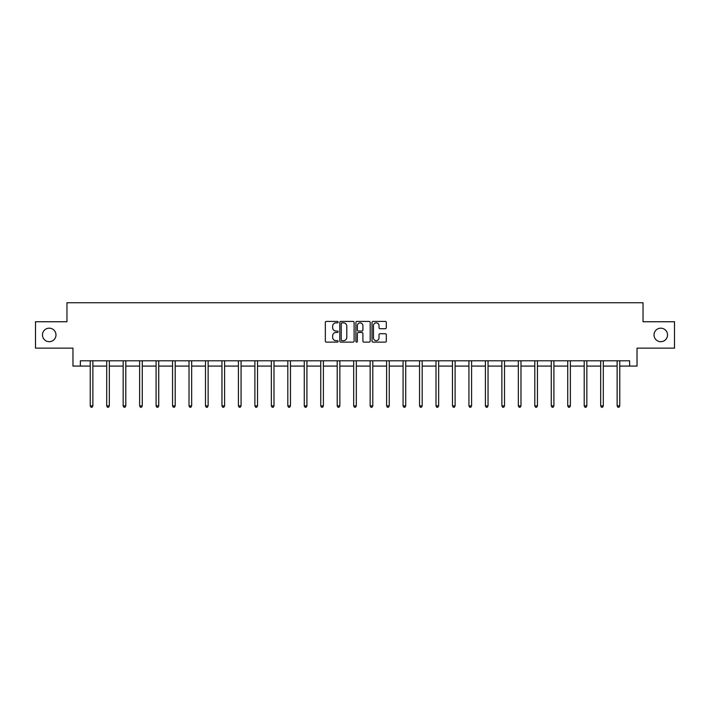 <?xml version="1.0" encoding="UTF-8"?>
<svg xmlns="http://www.w3.org/2000/svg" width="710" height="710" viewBox="0 0 710 710"><rect width="100%" height="100%" fill="white"/><g stroke="black" fill="none" stroke-linecap="round" stroke-linejoin="round"><path stroke-width="1.06" d="M338.111 322.136A0.728 0.728 0 0 0 337.383 321.408L326.378 321.408A1.038 1.038 0 0 0 325.34 322.446L325.34 341.093A1.038 1.038 0 0 0 326.378 342.131L337.383 342.131A0.728 0.728 0 0 0 338.111 341.404A0.728 0.728 0 0 0 337.383 340.676L335.963 340.676A3.319 3.319 0 0 1 332.644 337.365L332.644 335.812A3.319 3.319 0 0 1 335.963 332.493L337.383 332.493A0.728 0.728 0 0 0 338.111 331.765A0.728 0.728 0 0 0 337.383 331.046L335.963 331.046A3.319 3.319 0 0 1 332.644 327.727L332.644 326.174A3.319 3.319 0 0 1 335.963 322.855L337.383 322.855A0.728 0.728 0 0 0 338.111 322.136M654.025 334.934A6.754 6.754 0 0 0 660.779 341.688A6.754 6.754 0 0 0 667.533 334.934A6.754 6.754 0 0 0 660.779 328.18A6.754 6.754 0 0 0 654.025 334.934M42.467 334.934A6.754 6.754 0 0 0 49.221 341.688A6.754 6.754 0 0 0 55.975 334.934A6.754 6.754 0 0 0 49.221 328.18A6.754 6.754 0 0 0 42.467 334.934M385.281 328.712A1.038 1.038 0 0 0 386.311 327.674L386.311 322.446A1.038 1.038 0 0 0 385.281 321.408L373.052 321.408A1.038 1.038 0 0 0 372.013 322.446L372.013 341.093A1.038 1.038 0 0 0 373.052 342.131L385.281 342.131A1.038 1.038 0 0 0 386.311 341.093L386.311 334.774A1.038 1.038 0 0 0 385.281 333.736L380.045 333.736A1.038 1.038 0 0 0 379.007 334.774L379.007 337.907A2.769 2.769 0 0 1 376.238 340.676A2.769 2.769 0 0 1 373.469 337.907L373.469 325.633A2.769 2.769 0 0 1 376.238 322.855A2.769 2.769 0 0 1 379.007 325.633L379.007 327.674A1.038 1.038 0 0 0 380.045 328.712L385.281 328.712M80.363 366.076L80.363 360.795L629.637 360.795L629.637 366.076L637.03 366.076L637.03 348.131L674.5 348.131L674.5 321.745L643.047 321.745L643.047 302.744L66.953 302.744L66.953 321.745L35.5 321.745L35.5 348.131L72.97 348.131L72.97 366.076L90.232 366.076M354.095 322.446A1.038 1.038 0 0 0 353.056 321.408L340.836 321.408A1.038 1.038 0 0 0 339.797 322.446L339.797 341.093A1.038 1.038 0 0 0 340.836 342.131L353.056 342.131A1.038 1.038 0 0 0 354.095 341.093L354.095 322.446M356.944 321.408L369.164 321.408A1.038 1.038 0 0 1 370.203 322.446L370.203 341.093A1.038 1.038 0 0 1 369.164 342.131L363.937 342.131A1.038 1.038 0 0 1 362.899 341.093L362.899 333.531A1.038 1.038 0 0 0 361.86 332.493L358.39 332.493A1.038 1.038 0 0 0 357.361 333.531L357.361 341.404A0.728 0.728 0 0 1 356.633 342.131A0.728 0.728 0 0 1 355.905 341.404L355.905 322.446A1.038 1.038 0 0 1 356.944 321.408M92.868 366.076L106.695 366.076M109.331 366.076L123.158 366.076M125.794 366.076L139.621 366.076M142.266 366.076L156.093 366.076M158.729 366.076L172.557 366.076M175.192 366.076L189.02 366.076M191.665 366.076L205.492 366.076M208.128 366.076L221.955 366.076M224.591 366.076L238.418 366.076M241.063 366.076L254.89 366.076M257.526 366.076L271.353 366.076M273.989 366.076L287.816 366.076M290.452 366.076L304.279 366.076M306.924 366.076L320.751 366.076M323.387 366.076L337.214 366.076M339.85 366.076L353.678 366.076M356.322 366.076L370.15 366.076M372.786 366.076L386.613 366.076M389.249 366.076L403.076 366.076M405.721 366.076L419.548 366.076M422.184 366.076L436.011 366.076M438.647 366.076L452.474 366.076M455.11 366.076L468.937 366.076M471.582 366.076L485.409 366.076M488.045 366.076L501.872 366.076M504.508 366.076L518.335 366.076M520.98 366.076L534.808 366.076M537.443 366.076L551.271 366.076M553.906 366.076L567.734 366.076M570.378 366.076L584.206 366.076M586.842 366.076L600.669 366.076M603.305 366.076L617.132 366.076M619.768 366.076L629.637 366.076M341.971 322.855A0.728 0.728 0 0 0 341.244 323.582L341.244 339.957A0.728 0.728 0 0 0 341.971 340.676L343.471 340.676A3.319 3.319 0 0 0 346.791 337.365L346.791 326.174A3.319 3.319 0 0 0 343.471 322.855L341.971 322.855M362.899 325.686A2.769 2.769 0 0 0 360.13 322.908A2.769 2.769 0 0 0 357.361 325.686L357.361 330.008A1.038 1.038 0 0 0 358.39 331.046L361.86 331.046A1.038 1.038 0 0 0 362.899 330.008L362.899 325.686M93.001 360.795L92.939 360.946A1.056 1.056 0 0 0 92.868 361.346L92.868 405.889L90.232 405.889L90.232 361.346A1.056 1.056 0 0 0 90.152 360.946L90.09 360.795M92.868 405.889L92.078 407.256L91.022 407.256L90.232 405.889M109.473 360.795L109.411 360.946A1.056 1.056 0 0 0 109.331 361.346L109.331 405.889L106.695 405.889L106.695 361.346A1.056 1.056 0 0 0 106.615 360.946L106.553 360.795M109.331 405.889L108.541 407.256L107.485 407.256L106.695 405.889M125.936 360.795L125.874 360.946A1.056 1.056 0 0 0 125.794 361.346L125.794 405.889L123.158 405.889L123.158 361.346A1.056 1.056 0 0 0 123.087 360.946L123.016 360.795M125.794 405.889L125.004 407.256L123.948 407.256L123.158 405.889M142.399 360.795L142.337 360.946A1.056 1.056 0 0 0 142.266 361.346L142.266 405.889L139.621 405.889L139.621 361.346A1.056 1.056 0 0 0 139.55 360.946L139.488 360.795M142.266 405.889L141.476 407.256L140.42 407.256L139.621 405.889M158.871 360.795L158.809 360.946A1.056 1.056 0 0 0 158.729 361.346L158.729 405.889L156.093 405.889L156.093 361.346A1.056 1.056 0 0 0 156.014 360.946L155.951 360.795M158.729 405.889L157.94 407.256L156.883 407.256L156.093 405.889M175.334 360.795L175.272 360.946A1.056 1.056 0 0 0 175.192 361.346L175.192 405.889L172.557 405.889L172.557 361.346A1.056 1.056 0 0 0 172.477 360.946L172.415 360.795M175.192 405.889L174.403 407.256L173.346 407.256L172.557 405.889M191.798 360.795L191.735 360.946A1.056 1.056 0 0 0 191.665 361.346L191.665 405.889L189.02 405.889L189.02 361.346A1.056 1.056 0 0 0 188.949 360.946L188.887 360.795M191.665 405.889L190.866 407.256L189.819 407.256L189.02 405.889M208.27 360.795L208.207 360.946A1.056 1.056 0 0 0 208.128 361.346L208.128 405.889L205.492 405.889L205.492 361.346A1.056 1.056 0 0 0 205.412 360.946L205.35 360.795M208.128 405.889L207.338 407.256L206.282 407.256L205.492 405.889M224.733 360.795L224.671 360.946A1.056 1.056 0 0 0 224.591 361.346L224.591 405.889L221.955 405.889L221.955 361.346A1.056 1.056 0 0 0 221.875 360.946L221.813 360.795M224.591 405.889L223.801 407.256L222.745 407.256L221.955 405.889M241.196 360.795L241.134 360.946A1.056 1.056 0 0 0 241.063 361.346L241.063 405.889L238.418 405.889L238.418 361.346A1.056 1.056 0 0 0 238.347 360.946L238.285 360.795M241.063 405.889L240.264 407.256L239.208 407.256L238.418 405.889M257.659 360.795L257.597 360.946A1.056 1.056 0 0 0 257.526 361.346L257.526 405.889L254.89 405.889L254.89 361.346A1.056 1.056 0 0 0 254.81 360.946L254.748 360.795M257.526 405.889L256.736 407.256L255.68 407.256L254.89 405.889M274.131 360.795L274.069 360.946A1.056 1.056 0 0 0 273.989 361.346L273.989 405.889L271.353 405.889L271.353 361.346A1.056 1.056 0 0 0 271.273 360.946L271.211 360.795M273.989 405.889L273.199 407.256L272.143 407.256L271.353 405.889M290.594 360.795L290.532 360.946A1.056 1.056 0 0 0 290.452 361.346L290.452 405.889L287.816 405.889L287.816 361.346A1.056 1.056 0 0 0 287.745 360.946L287.683 360.795M290.452 405.889L289.662 407.256L288.606 407.256L287.816 405.889M307.057 360.795L306.995 360.946A1.056 1.056 0 0 0 306.924 361.346L306.924 405.889L304.279 405.889L304.279 361.346A1.056 1.056 0 0 0 304.208 360.946L304.146 360.795M306.924 405.889L306.134 407.256L305.078 407.256L304.279 405.889M323.529 360.795L323.467 360.946A1.056 1.056 0 0 0 323.387 361.346L323.387 405.889L320.751 405.889L320.751 361.346A1.056 1.056 0 0 0 320.671 360.946L320.609 360.795M323.387 405.889L322.597 407.256L321.541 407.256L320.751 405.889M339.992 360.795L339.93 360.946A1.056 1.056 0 0 0 339.85 361.346L339.85 405.889L337.214 405.889L337.214 361.346A1.056 1.056 0 0 0 337.135 360.946L337.072 360.795M339.85 405.889L339.06 407.256L338.004 407.256L337.214 405.889M356.455 360.795L356.393 360.946A1.056 1.056 0 0 0 356.322 361.346L356.322 405.889L353.678 405.889L353.678 361.346A1.056 1.056 0 0 0 353.607 360.946L353.544 360.795M356.322 405.889L355.524 407.256L354.476 407.256L353.678 405.889M372.927 360.795L372.865 360.946A1.056 1.056 0 0 0 372.786 361.346L372.786 405.889L370.15 405.889L370.15 361.346A1.056 1.056 0 0 0 370.07 360.946L370.008 360.795M372.786 405.889L371.996 407.256L370.939 407.256L370.15 405.889M389.391 360.795L389.328 360.946A1.056 1.056 0 0 0 389.249 361.346L389.249 405.889L386.613 405.889L386.613 361.346A1.056 1.056 0 0 0 386.533 360.946L386.471 360.795M389.249 405.889L388.459 407.256L387.403 407.256L386.613 405.889M405.854 360.795L405.792 360.946A1.056 1.056 0 0 0 405.721 361.346L405.721 405.889L403.076 405.889L403.076 361.346A1.056 1.056 0 0 0 403.005 360.946L402.943 360.795M405.721 405.889L404.922 407.256L403.866 407.256L403.076 405.889M422.317 360.795L422.255 360.946A1.056 1.056 0 0 0 422.184 361.346L422.184 405.889L419.548 405.889L419.548 361.346A1.056 1.056 0 0 0 419.468 360.946L419.406 360.795M422.184 405.889L421.394 407.256L420.338 407.256L419.548 405.889M438.789 360.795L438.727 360.946A1.056 1.056 0 0 0 438.647 361.346L438.647 405.889L436.011 405.889L436.011 361.346A1.056 1.056 0 0 0 435.931 360.946L435.869 360.795M438.647 405.889L437.857 407.256L436.801 407.256L436.011 405.889M455.252 360.795L455.19 360.946A1.056 1.056 0 0 0 455.11 361.346L455.11 405.889L452.474 405.889L452.474 361.346A1.056 1.056 0 0 0 452.403 360.946L452.341 360.795M455.11 405.889L454.32 407.256L453.264 407.256L452.474 405.889M471.715 360.795L471.653 360.946A1.056 1.056 0 0 0 471.582 361.346L471.582 405.889L468.937 405.889L468.937 361.346A1.056 1.056 0 0 0 468.866 360.946L468.804 360.795M471.582 405.889L470.792 407.256L469.736 407.256L468.937 405.889M488.187 360.795L488.125 360.946A1.056 1.056 0 0 0 488.045 361.346L488.045 405.889L485.409 405.889L485.409 361.346A1.056 1.056 0 0 0 485.329 360.946L485.267 360.795M488.045 405.889L487.255 407.256L486.199 407.256L485.409 405.889M504.65 360.795L504.588 360.946A1.056 1.056 0 0 0 504.508 361.346L504.508 405.889L501.872 405.889L501.872 361.346A1.056 1.056 0 0 0 501.792 360.946L501.73 360.795M504.508 405.889L503.718 407.256L502.662 407.256L501.872 405.889M521.113 360.795L521.051 360.946A1.056 1.056 0 0 0 520.98 361.346L520.98 405.889L518.335 405.889L518.335 361.346A1.056 1.056 0 0 0 518.264 360.946L518.202 360.795M520.98 405.889L520.182 407.256L519.134 407.256L518.335 405.889M537.585 360.795L537.523 360.946A1.056 1.056 0 0 0 537.443 361.346L537.443 405.889L534.808 405.889L534.808 361.346A1.056 1.056 0 0 0 534.728 360.946L534.666 360.795M537.443 405.889L536.653 407.256L535.597 407.256L534.808 405.889M554.048 360.795L553.986 360.946A1.056 1.056 0 0 0 553.906 361.346L553.906 405.889L551.271 405.889L551.271 361.346A1.056 1.056 0 0 0 551.191 360.946L551.129 360.795M553.906 405.889L553.117 407.256L552.06 407.256L551.271 405.889M570.512 360.795L570.449 360.946A1.056 1.056 0 0 0 570.378 361.346L570.378 405.889L567.734 405.889L567.734 361.346A1.056 1.056 0 0 0 567.663 360.946L567.601 360.795M570.378 405.889L569.58 407.256L568.524 407.256L567.734 405.889M586.984 360.795L586.913 360.946A1.056 1.056 0 0 0 586.842 361.346L586.842 405.889L584.206 405.889L584.206 361.346A1.056 1.056 0 0 0 584.126 360.946L584.064 360.795M586.842 405.889L586.052 407.256L584.996 407.256L584.206 405.889M603.447 360.795L603.385 360.946A1.056 1.056 0 0 0 603.305 361.346L603.305 405.889L600.669 405.889L600.669 361.346A1.056 1.056 0 0 0 600.589 360.946L600.527 360.795M603.305 405.889L602.515 407.256L601.459 407.256L600.669 405.889M619.91 360.795L619.848 360.946A1.056 1.056 0 0 0 619.768 361.346L619.768 405.889L617.132 405.889L617.132 361.346A1.056 1.056 0 0 0 617.061 360.946L616.999 360.795M619.768 405.889L618.978 407.256L617.922 407.256L617.132 405.889"/></g></svg>
